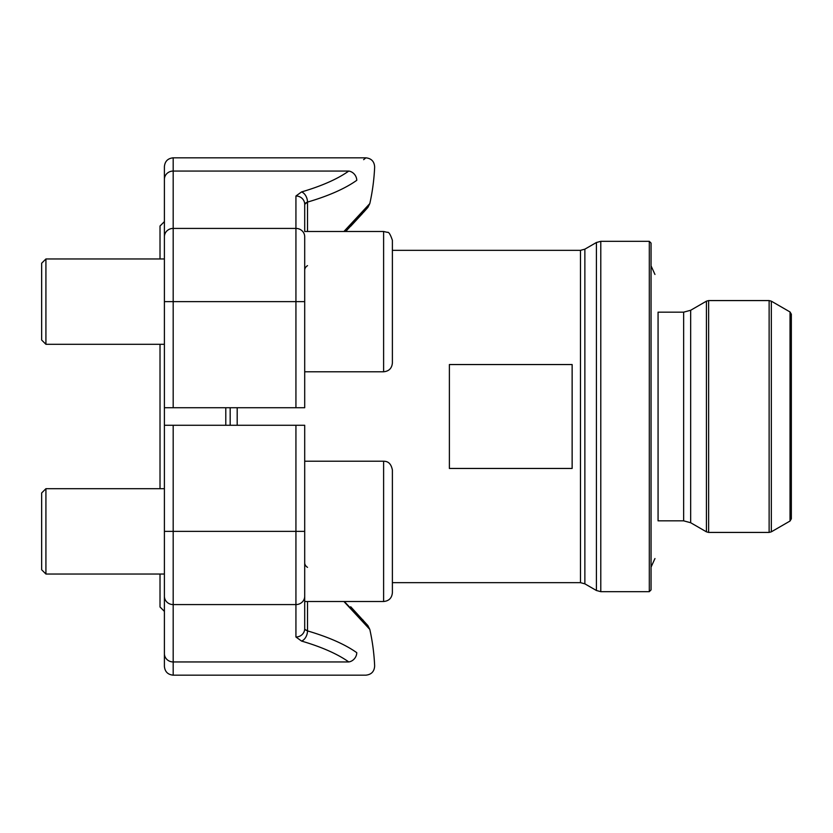<?xml version="1.0" encoding="UTF-8"?>
<svg xmlns="http://www.w3.org/2000/svg" width="833" height="833" viewBox="0 0 833 833"><rect width="100%" height="100%" fill="white"/><g stroke="black" fill="none" stroke-linecap="round" stroke-linejoin="round"><path stroke-width="1.25" d="M584.87 583.839L596.407 590.493L596.407 242.507L584.87 249.161L584.87 583.839L580.486 582.663L392.385 582.663L392.385 592.742C391.864 598.073 388.949 600.999 383.617 601.509L304.701 601.509L304.701 461.222L383.617 461.222C385.658 461.378 390.646 461.18 392.385 469.989L392.385 582.663M449.383 364.552L572.136 364.552L572.136 468.448L449.383 468.448L449.383 364.552M790.038 311.969L791.35 314.249L791.35 518.751L790.038 521.031L790.038 311.969L771.327 301.171L771.327 531.829L769.13 532.422L769.13 300.578L708.623 300.578L708.623 532.422L769.13 532.422M230.168 407.733L230.168 425.267M225.785 425.267L225.785 407.733M343.914 231.491L369.81 203.585A210.447 210.447 0 0 0 374.652 166.985C374.298 161.467 371.383 158.416 365.895 157.833L173.181 157.833C167.849 158.353 164.924 161.279 164.403 166.6L164.403 596.261A8.767 8.32 0 0 0 173.181 604.581L173.181 675.167C167.849 674.647 164.924 671.721 164.403 666.4L164.403 596.261M164.403 611.38L160.019 606.997L160.019 574.031M160.019 488.7L160.019 344.3M160.019 258.969L160.019 226.003L164.403 221.62M596.407 242.507L600.791 241.331L600.791 591.669L596.407 590.493M649.303 241.331L651.052 243.08L651.052 589.92L649.303 591.669L649.303 241.331L600.791 241.331M173.181 407.733L304.701 407.733L304.701 301.629L173.181 301.629L173.181 407.733L164.403 407.733M383.617 371.778L383.617 231.491L387.418 232.355C388.709 231.741 390.375 234.375 392.385 240.258L392.385 363.011C391.864 368.342 388.949 371.258 383.617 371.778L304.701 371.778L304.701 236.739A8.767 8.32 180 0 0 295.934 228.419L173.181 228.419L173.181 301.629L164.403 301.629M392.385 240.258C390.375 234.375 388.709 231.741 387.418 232.355L383.617 231.491L304.701 231.491L304.701 204.314L307.512 202.096L307.512 231.491M301.546 191.934A201.628 63.641 0 0 0 348.767 171.057C371.549 153.605 371.549 153.605 348.767 171.057A8.767 7.612 54.5 0 1 356.774 180.313C380.546 162.737 380.546 162.737 356.774 180.313C380.546 162.737 380.546 162.737 356.774 180.313A210.395 66.411 180 0 1 307.512 202.096A8.767 5.654 73.7 0 0 301.546 191.934L295.934 195.994A8.767 8.32 180 0 1 304.701 204.314L305.43 203.117M365.895 157.833L363.625 159.676M307.512 265.644A8.767 6.123 0 0 0 304.701 270.027M307.471 202.117L306.138 202.658M173.181 425.267L173.181 604.581L295.934 604.581A8.767 8.32 -0 0 0 304.701 596.261L304.701 628.686A8.767 8.32 0 0 1 295.934 637.006L295.934 531.371L304.701 531.371L304.701 425.267L164.403 425.267M164.403 619.273L164.403 653.624A8.767 8.32 0 0 0 173.181 661.943L348.767 661.943C371.549 679.395 371.549 679.395 348.767 661.943A8.767 7.612 -54.5 0 0 356.774 652.687C380.546 670.263 380.546 670.263 356.774 652.687C380.546 670.263 380.546 670.263 356.774 652.687A210.395 66.411 0 0 0 307.512 630.904L304.961 629.404M173.181 675.167L365.895 675.167C371.383 674.584 374.298 671.533 374.652 666.015A210.447 210.447 0 0 0 369.81 629.415L343.914 601.509M364.854 623.323L344.321 601.509M305.43 629.883L307.512 630.904A8.767 5.654 -73.7 0 1 301.546 641.066A201.628 63.641 180 0 1 348.767 661.943M307.512 567.356A8.767 6.123 0 0 1 304.701 562.973M45.919 344.3L41.65 340.031L41.65 263.238L45.919 258.969L45.919 344.3L164.403 344.3M45.919 574.031L41.65 569.762L41.65 492.969L45.919 488.7L45.919 574.031L164.403 574.031M237.186 407.733L237.186 425.267M580.486 582.663L580.486 250.337L392.385 250.337M658.07 416.5L658.07 312.156L683.643 312.156L683.643 520.844L658.07 520.844L658.07 416.5M683.643 520.844L690.661 522.728L690.661 310.272L683.643 312.156M690.661 522.728L706.426 531.829L706.426 301.171L690.661 310.272M295.934 407.733L295.934 195.994M348.767 171.057L173.181 171.057L173.181 228.419A8.767 8.32 0 0 0 164.403 236.739M173.181 157.833L173.181 171.057A8.767 8.32 0 0 0 164.403 179.376M164.403 531.371L295.934 531.371L295.934 425.267M295.934 637.006L301.546 641.066M307.512 601.509L307.512 630.904M383.617 601.509L383.617 461.222M649.303 591.669L600.791 591.669M584.87 249.161L580.486 250.337M790.038 521.031L771.327 531.829M708.623 532.422L706.426 531.829M708.623 300.578L706.426 301.171M771.327 301.171L769.13 300.578M345.685 231.491L367.874 207.438L369.81 203.585M367.54 207.813L363.271 212.613M362.615 213.342L350.703 226.243M369.81 629.415L367.853 625.531L350.703 606.757M362.615 619.658L363.271 620.387M164.403 258.969L45.919 258.969M164.403 488.7L45.919 488.7M654.957 274.453L651.052 265.862M651.052 567.138L654.957 558.547"/></g></svg>
